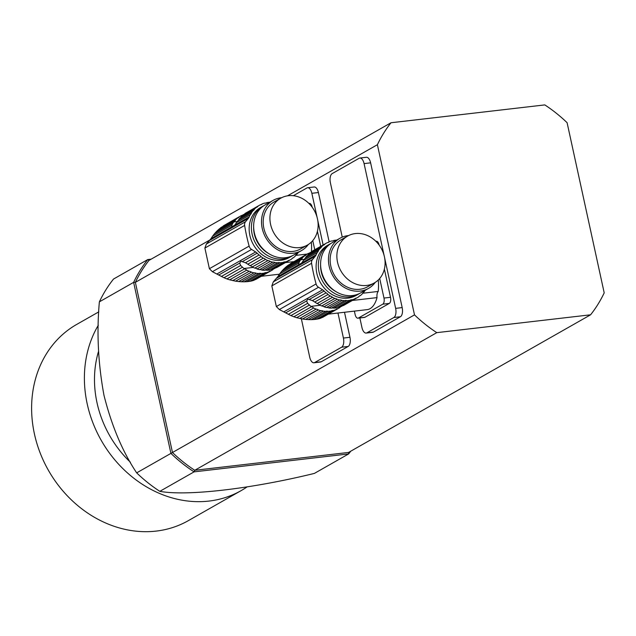 <?xml version="1.0" encoding="UTF-8"?>
<svg xmlns="http://www.w3.org/2000/svg" width="636" height="636" viewBox="0 0 636 636"><rect width="100%" height="100%" fill="white"/><g stroke="black" fill="none" stroke-linecap="round" stroke-linejoin="round"><path stroke-width="0.95" d="M241.998 215.445L243.493 214.594A31.339 26.863 -119.6 0 1 244.057 214.372M243.493 214.594A4.277 3.665 -119.6 0 1 243.151 214.896L256.332 207.4A4.277 3.665 -119.6 0 0 257.055 207.097A4.277 3.665 -119.6 0 0 258.152 206.064A31.339 26.863 -119.6 0 1 259.448 205.269A31.339 26.863 -119.6 0 1 260.251 204.832A4.277 3.665 -119.6 0 0 261.611 204.426A4.277 3.665 -119.6 0 0 262.302 203.894A31.339 26.863 -119.6 0 1 264.616 203.107A4.277 3.665 -119.6 0 0 266.643 202.717A4.277 3.665 -119.6 0 0 266.834 202.598A31.339 26.863 -119.6 0 1 269.807 202.248M243.103 214.928A4.277 3.665 -119.6 0 1 242.801 215.119A4.277 3.665 -119.6 0 1 241.441 215.532A31.339 26.863 -119.6 0 0 240.639 215.97A31.339 26.863 -119.6 0 0 239.335 216.765A4.277 3.665 -119.6 0 1 238.246 217.798A4.277 3.665 -119.6 0 1 237.522 218.092L221.137 227.41L218.681 229.413L235.694 219.738A31.339 26.863 -119.6 0 1 237.522 218.092M240.639 215.97L223.498 225.772L239.335 216.765M222.775 226.48L223.498 225.772M218.681 229.413L216.542 231.44L234.167 221.423A4.277 3.665 -119.6 0 0 234.286 221.352A4.277 3.665 -119.6 0 0 235.694 219.738M216.542 231.44L214.411 233.81L232.744 223.379L233.754 221.932A31.339 26.863 -119.6 0 1 234.167 221.423M243.135 214.904A31.339 26.863 60.4 0 0 241.314 216.542L254.511 209.037A4.277 3.665 -119.6 0 1 253.104 210.659A4.277 3.665 -119.6 0 1 252.977 210.723L239.78 218.228A31.339 26.863 60.4 0 0 239.367 218.744L234.692 225.168L231.758 226.829L231.886 225.176L212.631 236.131L214.411 233.81M231.886 225.176L232.744 223.379M212.631 236.131L211.001 238.635L231.758 226.829L232.251 227.155M293.84 261.635L285.405 262.612M255.505 279.594L271.62 270.451A31.339 26.863 -119.6 0 1 270.817 270.888L254.949 279.681M273.393 269.092L273.814 268.853M271.62 270.451A31.339 26.863 -119.6 0 0 272.924 269.656A4.277 3.665 -119.6 0 1 273.56 268.941M229.668 279.832L235.574 281.16L251.419 272.152A4.277 3.665 -119.6 0 0 249.121 271.294A31.339 26.863 -119.6 0 1 246.689 270.149L229.668 279.832L226.893 278.918L244.518 268.893A31.339 26.863 -119.6 0 1 243.906 268.495L240.67 265.474L239.669 263.113L240.933 261.261L245.472 262.748L259.075 255.012A31.339 26.863 -119.6 0 1 257.135 253.176A7.529 6.447 -119.6 0 0 255.632 251.959L251.578 249.415A5.016 4.301 -119.6 0 1 249.137 246.092A175.568 150.494 -119.6 0 1 244.629 225.438A5.016 4.301 -119.6 0 1 245.544 221.733L248.318 218.394A7.529 6.447 -119.6 0 0 249.233 216.9A31.339 26.863 -119.6 0 1 250.29 214.714A4.277 3.665 -119.6 0 0 251.49 212.726A31.339 26.863 -119.6 0 1 252.977 210.723M232.736 280.619L249.121 271.294M235.574 281.16L238.627 281.557L253.939 272.844A31.339 26.863 -119.6 0 1 251.419 272.152M238.627 281.557L241.37 281.756L256.284 273.273A4.277 3.665 -119.6 0 0 253.939 272.844M241.37 281.756L244.216 281.804L258.82 273.496A31.339 26.863 -119.6 0 1 256.284 273.273M244.216 281.804L246.696 281.7L261.15 273.48A4.277 3.665 -119.6 0 0 258.82 273.496M246.696 281.7L249.789 281.343L264.234 273.122A31.339 26.863 -119.6 0 1 261.15 273.48M249.789 281.343L251.848 280.921L266.452 272.613A4.277 3.665 -119.6 0 0 264.425 273.003A4.277 3.665 -119.6 0 0 264.234 273.122M251.848 280.921L253.851 280.309L268.774 271.826A31.339 26.863 -119.6 0 1 266.452 272.613M268.774 271.826A4.277 3.665 -119.6 0 1 269.457 271.294A4.277 3.665 -119.6 0 1 270.817 270.888M211.001 238.635L206.358 244.017L204.887 248.048L209.387 268.702L212.392 271.699L221.415 276.429L240.67 265.474M242.324 267.295L223.983 277.717L221.415 276.429M223.983 277.717L226.893 278.918M244.518 268.893A4.277 3.665 -119.6 0 1 246.689 270.149M257.031 268.956A4.277 3.665 60.4 0 0 254.734 268.106L267.931 260.601A4.277 3.665 -119.6 0 1 270.228 261.452L257.031 268.956A31.339 26.863 60.4 0 0 259.552 269.656L272.749 262.151A4.277 3.665 -119.6 0 1 275.094 262.573L261.897 270.077A31.339 26.863 60.4 0 0 264.441 270.3L277.638 262.795A4.277 3.665 -119.6 0 1 279.959 262.787L266.762 270.292A31.339 26.863 60.4 0 0 269.855 269.926L283.044 262.422A4.277 3.665 -119.6 0 1 283.243 262.31A4.277 3.665 -119.6 0 1 285.262 261.913L272.065 269.418A31.339 26.863 60.4 0 0 274.386 268.63L287.583 261.126A4.277 3.665 -119.6 0 1 288.267 260.601A4.277 3.665 -119.6 0 1 289.626 260.188L276.437 267.692A31.339 26.863 60.4 0 0 277.24 267.255L290.437 259.75A31.339 26.863 -119.6 0 0 291.733 258.955A4.277 3.665 -119.6 0 1 292.83 257.922A4.277 3.665 -119.6 0 1 293.554 257.628L292.202 258.391M293.554 257.628A31.339 26.863 -119.6 0 0 295.374 255.982A4.277 3.665 -119.6 0 1 296.781 254.368A4.277 3.665 -119.6 0 1 296.909 254.297L296.662 254.44M262.93 206.159L260.68 207.431A28.851 24.725 60.4 0 0 249.869 235.423A28.851 24.725 60.4 0 0 289.205 257.588L291.447 256.308A28.851 24.725 -119.6 0 1 252.11 234.143A28.851 24.725 -119.6 0 1 262.93 206.159A28.851 24.725 -119.6 0 1 264.067 205.555M292.552 255.64A28.851 24.725 -119.6 0 1 291.447 256.308M272.749 262.151A31.339 26.863 -119.6 0 1 270.228 261.452M261.897 270.077A4.277 3.665 60.4 0 0 259.552 269.656M277.638 262.795A31.339 26.863 -119.6 0 1 275.094 262.573M266.762 270.292A4.277 3.665 60.4 0 0 264.441 270.3M283.044 262.422A31.339 26.863 -119.6 0 1 279.959 262.787M272.065 269.418A4.277 3.665 60.4 0 0 270.244 269.704M287.583 261.126A31.339 26.863 -119.6 0 1 285.262 261.913M276.437 267.692A4.277 3.665 60.4 0 0 275.873 267.78M290.437 259.75A31.339 26.863 -119.6 0 1 289.626 260.188M298.332 252.397A31.339 26.863 -119.6 0 1 296.909 254.297M260.808 204.744L262.302 203.894M259.448 205.269L246.251 212.774A31.339 26.863 60.4 0 0 244.955 213.569L258.152 206.064M244.486 214.133A4.277 3.665 60.4 0 0 244.955 213.569M254.511 209.037A31.339 26.863 -119.6 0 1 256.332 207.4M240.026 218.084A4.277 3.665 60.4 0 0 241.314 216.542M238.222 220.263L251.49 212.726M236.679 222.449L250.29 214.714M259.075 255.012A4.277 3.665 -119.6 0 1 261.062 256.634L247.802 264.179L249.519 265.307A31.339 26.863 60.4 0 0 250.131 265.697L263.328 258.192A31.339 26.863 -119.6 0 1 261.062 256.634M245.472 262.748L247.802 264.179M263.328 258.192A4.277 3.665 -119.6 0 1 265.498 259.448L252.301 266.953A4.277 3.665 60.4 0 0 250.131 265.697M252.301 266.953A31.339 26.863 60.4 0 0 254.734 268.106M267.931 260.601A31.339 26.863 -119.6 0 1 265.498 259.448M253.645 227.044A26.338 22.578 60.4 0 0 268.758 253.605M308.309 244.526A28.851 24.725 -119.6 0 1 301.559 250.56L293.697 255.036A28.851 24.725 -119.6 0 1 257.938 242.181A28.851 24.725 -119.6 0 1 265.172 204.879L273.035 200.412A28.851 24.725 -119.6 0 1 281.676 197.693M317.475 218.935A26.966 23.111 60.4 0 0 280.699 198.209A26.966 23.111 60.4 0 0 273.941 233.078A26.966 23.111 60.4 0 0 307.363 245.091A26.966 23.111 60.4 0 0 317.475 218.935M280.699 198.209L273.965 202.041A26.966 23.111 60.4 0 0 267.2 236.91A26.966 23.111 60.4 0 0 300.629 248.922L307.363 245.091M301.559 250.56A28.851 24.725 -119.6 0 1 265.8 237.713A28.851 24.725 -119.6 0 1 273.035 200.412M311.338 242.125A29.725 14.39 83.4 0 1 311.401 252.007M295.684 255.402L307.148 254.066M308.969 203.488A5.016 2.425 83.4 0 1 309.327 203.393A5.016 2.425 83.4 0 1 312.149 207.097L312.173 207.209M317.42 231.273L320.711 246.355M312.753 240.615L314.74 249.749M308.953 253.295L310.44 252.444A31.339 26.863 -119.6 0 1 311.012 252.23M310.05 252.778A4.277 3.665 -119.6 0 1 309.756 252.977A4.277 3.665 -119.6 0 1 308.388 253.382A31.339 26.863 -119.6 0 0 307.586 253.82A31.339 26.863 -119.6 0 0 306.29 254.615A4.277 3.665 -119.6 0 1 305.193 255.648A4.277 3.665 -119.6 0 1 304.469 255.95L288.084 265.268L285.628 267.271L302.649 257.588A31.339 26.863 -119.6 0 1 304.469 255.95M307.586 253.82L290.453 263.622L306.29 254.615M289.73 264.33L290.453 263.622M285.628 267.271L283.497 269.298L301.114 259.273A4.277 3.665 -119.6 0 0 301.241 259.21A4.277 3.665 -119.6 0 0 302.649 257.588M283.497 269.298L281.358 271.667L299.699 261.237L300.701 259.79A31.339 26.863 -119.6 0 1 301.114 259.273M325.099 243.922A31.339 26.863 -119.6 0 1 326.403 243.119L313.206 250.624A31.339 26.863 60.4 0 0 311.902 251.427L325.099 243.922A4.277 3.665 -119.6 0 1 324.002 244.947A4.277 3.665 -119.6 0 1 323.279 245.25L310.09 252.754A31.339 26.863 60.4 0 0 308.261 254.392L321.458 246.887A4.277 3.665 -119.6 0 1 320.051 248.509A4.277 3.665 -119.6 0 1 319.924 248.581L306.727 256.077A31.339 26.863 60.4 0 0 306.314 256.594L301.647 263.018L298.713 264.687L298.833 263.034L279.578 273.981L281.358 271.667M298.833 263.034L299.699 261.237M279.578 273.981L277.956 276.493L298.713 264.687L299.206 265.005M378.285 279.975A29.725 14.39 83.4 0 1 378.197 291.447A6.273 3.037 -96.6 0 0 377.037 297.608A29.725 14.39 83.4 0 1 367.266 309.621L328.311 314.144M377.037 297.608L352.352 300.47M323.064 317.125L338.575 308.309A31.339 26.863 -119.6 0 1 337.772 308.738L321.903 317.539M340.34 306.942L340.769 306.703M338.575 308.309A31.339 26.863 -119.6 0 0 339.87 307.506A4.277 3.665 -119.6 0 1 340.506 306.798M296.622 317.682L302.529 319.01L318.366 310.002A4.277 3.665 -119.6 0 0 316.068 309.152A31.339 26.863 -119.6 0 1 313.643 308.007L296.622 317.682L293.848 316.768L311.465 306.751A31.339 26.863 -119.6 0 1 310.853 306.353L307.625 303.332L306.616 300.963L307.888 299.111L312.419 300.605L326.022 292.862A31.339 26.863 -119.6 0 1 324.09 291.026A7.529 6.447 -119.6 0 0 322.587 289.809L318.525 287.265A5.016 4.301 -119.6 0 1 316.084 283.95A175.568 150.494 -119.6 0 1 311.584 263.296A5.016 4.301 -119.6 0 1 312.491 259.583L315.265 256.244A7.529 6.447 -119.6 0 0 316.179 254.75A31.339 26.863 -119.6 0 1 317.237 252.564A4.277 3.665 -119.6 0 0 318.437 250.576A31.339 26.863 -119.6 0 1 319.924 248.581M299.683 318.469L316.068 309.152M302.529 319.01L305.574 319.407L320.886 310.702A31.339 26.863 -119.6 0 1 318.366 310.002M305.574 319.407L308.317 319.614L323.231 311.123A4.277 3.665 -119.6 0 0 320.886 310.702M308.317 319.614L311.171 319.654L325.775 311.354A31.339 26.863 -119.6 0 1 323.231 311.123M311.171 319.654L313.651 319.55L328.096 311.338A4.277 3.665 -119.6 0 0 325.775 311.354M313.651 319.55L316.736 319.192L331.189 310.98A31.339 26.863 -119.6 0 1 328.096 311.338M316.736 319.192L318.795 318.771L333.399 310.463A4.277 3.665 -119.6 0 0 331.38 310.861A4.277 3.665 -119.6 0 0 331.189 310.98M318.795 318.771L320.806 318.159L335.721 309.676A31.339 26.863 -119.6 0 1 333.399 310.463M335.721 309.676A4.277 3.665 -119.6 0 1 336.404 309.152A4.277 3.665 -119.6 0 1 337.772 308.738M322.452 317.451L323.08 317.118M277.956 276.493L273.313 281.867L271.834 285.898L276.342 306.552L279.347 309.549L288.362 314.279L307.625 303.332M309.271 305.145L290.93 315.575L288.362 314.279M290.93 315.575L293.848 316.768M311.465 306.751A4.277 3.665 -119.6 0 1 313.643 308.007M323.978 306.814A4.277 3.665 60.4 0 0 321.689 305.956L334.886 298.451A4.277 3.665 -119.6 0 1 337.175 299.31L323.978 306.814A31.339 26.863 60.4 0 0 326.507 307.506L339.704 300.001A4.277 3.665 -119.6 0 1 342.049 300.43L328.852 307.935A31.339 26.863 60.4 0 0 331.388 308.158L344.585 300.653A4.277 3.665 -119.6 0 1 346.906 300.637L333.717 308.142A31.339 26.863 60.4 0 0 336.802 307.784L349.999 300.279A4.277 3.665 -119.6 0 1 350.19 300.16A4.277 3.665 -119.6 0 1 352.217 299.771L339.02 307.268A31.339 26.863 60.4 0 0 341.333 306.48L354.53 298.976A4.277 3.665 -119.6 0 1 355.222 298.451A4.277 3.665 -119.6 0 1 356.581 298.046L343.384 305.55A31.339 26.863 60.4 0 0 344.187 305.113L357.384 297.608A31.339 26.863 -119.6 0 0 358.68 296.813A4.277 3.665 -119.6 0 1 359.777 295.78A4.277 3.665 -119.6 0 1 360.501 295.478L359.149 296.249M360.501 295.478A31.339 26.863 -119.6 0 0 362.321 293.84A4.277 3.665 -119.6 0 1 363.736 292.218A4.277 3.665 -119.6 0 1 363.856 292.155L363.609 292.29M329.877 244.009L327.627 245.289A28.851 24.725 60.4 0 0 316.815 273.273A28.851 24.725 60.4 0 0 356.152 295.438L358.402 294.166A28.851 24.725 -119.6 0 1 319.065 271.993A28.851 24.725 -119.6 0 1 329.877 244.009A28.851 24.725 -119.6 0 1 331.022 243.405M359.499 293.49A28.851 24.725 -119.6 0 1 358.402 294.166M339.704 300.001A31.339 26.863 -119.6 0 1 337.175 299.31M328.852 307.935A4.277 3.665 60.4 0 0 326.507 307.506M344.585 300.653A31.339 26.863 -119.6 0 1 342.049 300.43M333.717 308.142A4.277 3.665 60.4 0 0 331.388 308.158M349.999 300.279A31.339 26.863 -119.6 0 1 346.906 300.637M339.02 307.268A4.277 3.665 60.4 0 0 337.191 307.562M354.53 298.976A31.339 26.863 -119.6 0 1 352.217 299.771M343.384 305.55A4.277 3.665 60.4 0 0 342.828 305.638M357.384 297.608A31.339 26.863 -119.6 0 1 356.581 298.046M365.279 290.247A31.339 26.863 -119.6 0 1 363.856 292.155M333.391 240.67L333.789 240.448A31.339 26.863 -119.6 0 1 336.754 240.098M333.789 240.448A4.277 3.665 -119.6 0 1 333.598 240.567A4.277 3.665 -119.6 0 1 331.571 240.965A31.339 26.863 -119.6 0 0 329.249 241.752A4.277 3.665 -119.6 0 1 328.566 242.276A4.277 3.665 -119.6 0 1 327.206 242.682A31.339 26.863 -119.6 0 0 326.403 243.119M327.763 242.594L329.249 241.752M311.433 251.983A4.277 3.665 60.4 0 0 311.902 251.427M321.458 246.887A31.339 26.863 -119.6 0 1 323.279 245.25M306.981 255.942A4.277 3.665 60.4 0 0 308.261 254.392M305.177 258.121L318.437 250.576M303.634 260.299L317.237 252.564M326.022 292.862A4.277 3.665 -119.6 0 1 328.017 294.484L314.748 302.028L316.474 303.157A31.339 26.863 60.4 0 0 317.078 303.555L330.275 296.05A31.339 26.863 -119.6 0 1 328.017 294.484M312.419 300.605L314.748 302.028M330.275 296.05A4.277 3.665 -119.6 0 1 332.453 297.306L319.256 304.811A4.277 3.665 60.4 0 0 317.078 303.555M319.256 304.811A31.339 26.863 60.4 0 0 321.689 305.956M334.886 298.451A31.339 26.863 -119.6 0 1 332.453 297.306M320.6 264.894A26.338 22.578 60.4 0 0 335.705 291.463M375.256 282.376A28.851 24.725 -119.6 0 1 368.506 288.418L360.644 292.886A28.851 24.725 -119.6 0 1 324.893 280.031A28.851 24.725 -119.6 0 1 332.127 242.737L339.982 238.262A28.851 24.725 -119.6 0 1 348.623 235.551M384.422 256.785A26.966 23.111 60.4 0 0 347.654 236.067A26.966 23.111 60.4 0 0 340.888 270.936A26.966 23.111 60.4 0 0 374.318 282.948A26.966 23.111 60.4 0 0 384.422 256.785M347.654 236.067L340.912 239.899A26.966 23.111 60.4 0 0 334.154 274.768A26.966 23.111 60.4 0 0 367.576 286.78L374.318 282.948M368.506 288.418A28.851 24.725 -119.6 0 1 332.755 275.563A28.851 24.725 -119.6 0 1 339.982 238.262M362.639 293.252L378.197 291.447M375.924 241.346A5.016 2.425 83.4 0 1 376.274 241.243A5.016 2.425 83.4 0 1 379.104 244.955L379.128 245.067M384.375 269.131L390.512 297.306A5.016 2.425 83.4 0 1 389.319 303.404L382.777 304.167A5.016 2.425 -96.6 0 0 383.977 298.061L390.512 297.306M379.7 278.473L383.977 298.061M354.379 311.115L355.111 314.478A5.016 2.425 -96.6 0 0 357.933 318.183A5.016 2.425 -96.6 0 0 358.41 318.024L364.953 317.269L389.319 303.404M358.41 318.024L382.777 304.167M364.953 317.269A5.016 2.425 83.4 0 1 364.476 317.428L357.933 318.183M159.827 491.342C186.92 496.326 250.942 488.949 314.391 473.407L348.647 453.921L194.075 471.864L159.827 491.342A141.733 121.484 -119.6 0 1 136.668 472.866C122.597 451.798 111.705 425.961 103.986 395.338C98.119 363.617 96.585 332.453 99.375 301.846A141.733 121.484 -119.6 0 1 113.534 279.037L147.791 259.552L151.169 259.162M590.582 314.804L436.781 332.652L194.759 470.29L194.075 471.864A141.733 121.484 -119.6 0 1 170.917 453.381L133.632 282.36A141.733 121.484 -119.6 0 1 147.791 259.552L148.999 260.394A140.476 120.411 60.4 0 0 135.373 282.344L172.475 452.514A140.476 120.411 60.4 0 0 194.759 470.29L348.56 452.442L590.582 314.804A140.476 120.411 60.4 0 0 604.2 292.862L567.097 122.692A140.476 120.411 60.4 0 0 544.813 104.908L391.013 122.756L148.999 260.394A140.476 120.411 60.4 0 0 135.373 282.344L172.475 452.514A140.476 120.411 60.4 0 0 194.759 470.29L348.56 452.442L348.647 453.921A141.733 121.484 -119.6 0 0 350.762 451.186M287.48 195.84L377.394 144.706L414.497 314.876L136.668 472.866M210.222 239.78L135.373 282.344L133.632 282.36L99.375 301.846M130.396 462.245A101.593 87.084 -119.6 0 1 98.556 351.295M246.983 486.969A112.882 96.759 -119.6 0 1 241.131 490.626L188.343 520.645A112.882 96.759 -119.6 0 1 156.21 531.092A112.882 96.759 -119.6 0 1 40.02 452.594A112.882 96.759 -119.6 0 1 76.741 324.4L98.819 311.847M241.131 490.626A112.882 96.759 -119.6 0 1 208.998 501.073A112.882 96.759 -119.6 0 1 104.232 445.375A112.882 96.759 -119.6 0 1 98.334 325.219M359.865 317.96L361.948 327.516A7.529 3.641 -96.6 0 0 366.185 333.073L372.728 332.318A7.529 3.641 -96.6 0 0 373.435 332.079L400.386 316.752A7.529 3.641 -96.6 0 0 402.183 307.593L370.621 162.84A7.529 3.641 -96.6 0 0 366.384 157.283L359.841 158.038A7.529 3.641 -96.6 0 0 359.133 158.277L332.175 173.604A7.529 3.641 -96.6 0 0 330.386 182.763L342.248 237.149M329.138 241.815L318.398 192.541A7.529 3.641 -96.6 0 0 314.16 186.984L307.617 187.739A7.529 3.641 -96.6 0 0 306.91 187.978L293.307 195.713M344.497 312.26L349.959 337.295L343.416 338.058L337.962 313.023M301.321 318.66L309.724 357.217A7.529 3.641 -96.6 0 0 313.961 362.774L320.504 362.019A7.529 3.641 -96.6 0 0 321.212 361.781L348.17 346.453A7.529 3.641 -96.6 0 0 349.959 337.295M414.497 314.876A140.476 120.411 60.4 0 0 436.781 332.652M391.013 122.756A140.476 120.411 60.4 0 0 377.394 144.706M318.398 192.541L311.855 193.296L317.165 217.655M317.722 220.223L323.128 244.987M348.17 346.453L341.627 347.208L314.669 362.536A7.529 3.641 -96.6 0 1 313.961 362.774M311.855 193.296A7.529 3.641 -96.6 0 0 307.617 187.739M341.627 347.208A7.529 3.641 -96.6 0 0 343.416 338.058M370.621 162.84L364.078 163.603L384.112 255.505M384.677 258.073L395.64 308.357A7.529 3.641 -96.6 0 1 393.851 317.507L366.893 332.835A7.529 3.641 -96.6 0 1 366.185 333.073M364.078 163.603A7.529 3.641 -96.6 0 0 359.841 158.038M218.911 274.911L239.669 263.113M234.692 225.168L249.233 216.9M209.753 240.329L248.318 218.394M206.358 244.017L245.544 221.733M204.887 248.048L244.629 225.438M209.387 268.702L249.137 246.092M212.392 271.699L251.578 249.415M217.075 273.885L255.632 251.959M242.602 261.444L257.135 253.176M253.215 267.414L243.906 268.495M233.754 221.932L237.618 221.487M285.866 312.769L306.616 300.963M301.647 263.018L316.179 254.75M276.708 278.178L315.265 256.244M273.313 281.867L312.491 259.583M271.834 285.898L311.584 263.296M276.342 306.552L316.084 283.95M279.347 309.549L318.525 287.265M284.022 311.743L322.587 289.809M309.549 299.294L324.09 291.026M320.17 305.272L310.853 306.353M300.701 259.79L304.572 259.337M321.212 361.781L314.669 362.536M402.183 307.593L395.64 308.357M400.386 316.752L393.851 317.507M373.435 332.079L366.893 332.835M279.435 274.195L261.356 276.286M309.327 203.393L308.921 203.441M376.274 241.243L375.868 241.29"/></g></svg>
